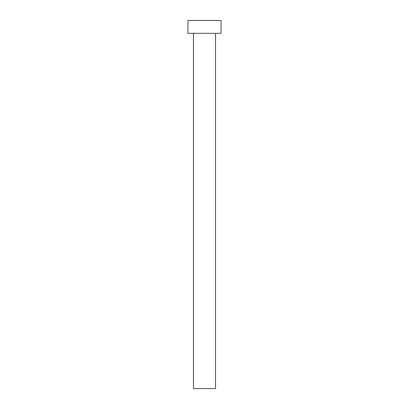 <?xml version="1.0" encoding="UTF-8"?>
<svg xmlns="http://www.w3.org/2000/svg" width="409" height="409" viewBox="0 0 409 409"><rect width="100%" height="100%" fill="white"/><g stroke="black" fill="none" stroke-linecap="round" stroke-linejoin="round"><path stroke-width="0.61" d="M215.543 33.334L215.543 388.55L193.457 388.55L193.457 33.334M221.064 33.334L187.936 33.334L187.936 20.45L221.064 20.45L221.064 33.334"/></g></svg>
